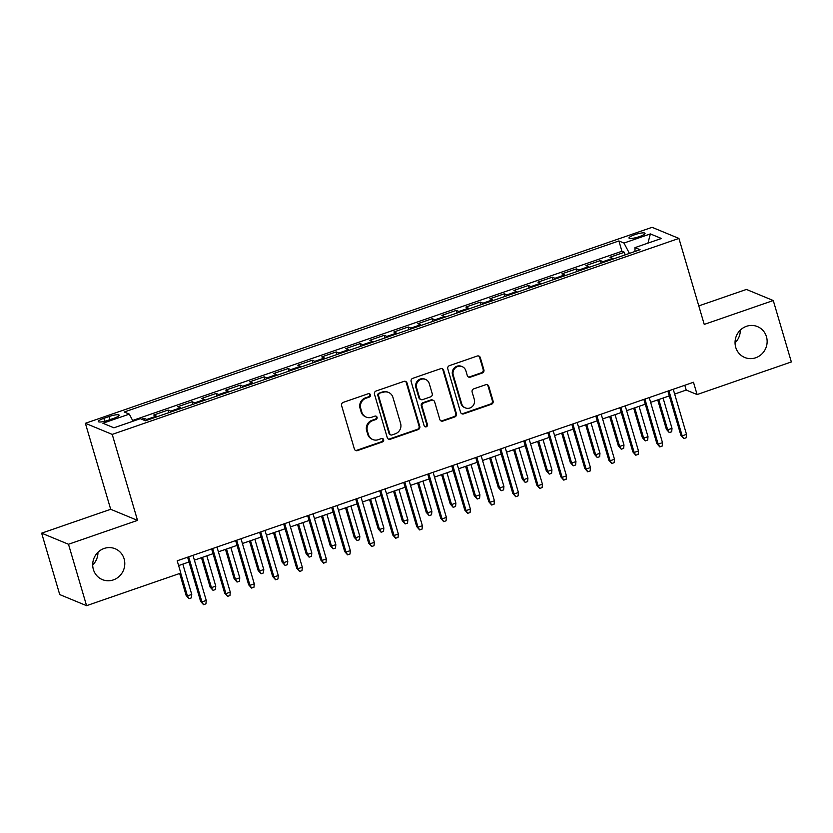 <?xml version="1.0" encoding="UTF-8"?>
<svg xmlns="http://www.w3.org/2000/svg" width="833" height="833" viewBox="0 0 833 833"><rect width="100%" height="100%" fill="white"/><g stroke="black" fill="none" stroke-linecap="round" stroke-linejoin="round"><path stroke-width="1.25" d="M370.435 394.832A1.791 1.708 112.5 0 0 368.29 393.717L343.248 402.37A2.561 2.447 112.5 0 0 341.603 405.598L354.379 449.008A2.561 2.447 112.5 0 0 357.44 450.601L382.482 441.938A1.791 1.708 112.5 0 0 382.68 438.595A1.791 1.708 112.5 0 0 381.493 438.564L378.255 439.689A8.205 7.82 112.5 0 1 368.436 434.576L367.374 430.963A8.205 7.82 112.5 0 1 372.643 420.634L375.891 419.52A1.791 1.708 112.5 0 0 376.079 416.167A1.791 1.708 112.5 0 0 374.892 416.136L371.653 417.26A8.205 7.82 112.5 0 1 361.834 412.148L360.772 408.534A8.205 7.82 112.5 0 1 366.041 398.205L369.29 397.091A1.791 1.708 112.5 0 0 370.435 394.832M366.249 417.125L365.52 416.823A8.205 7.82 112.5 0 1 361.116 411.856L360.043 408.232A8.205 7.82 112.5 0 1 365.323 397.914L368.561 396.789A1.791 1.708 112.5 0 0 369.092 393.634M355.399 450.382A2.561 2.447 112.5 0 0 356.722 450.299L381.764 441.646A1.791 1.708 112.5 0 0 382.295 438.491M372.851 439.553L372.122 439.251A8.205 7.82 112.5 0 1 367.717 434.274L366.645 430.661A8.205 7.82 112.5 0 1 371.924 420.332L375.162 419.218A1.791 1.708 112.5 0 0 375.693 416.063M735.726 347.351A16.712 15.931 112.5 0 0 744.712 357.482A16.712 15.931 112.5 0 0 761.758 354.067A16.712 15.931 112.5 0 0 766.464 336.73A16.712 15.931 112.5 0 0 757.478 326.598A16.712 15.931 112.5 0 0 740.422 330.014A16.712 15.931 112.5 0 0 735.726 347.351M735.05 342.842A16.712 15.931 112.5 0 0 740.298 330.139M93.379 569.491A16.712 15.931 112.5 0 0 102.365 579.612A16.712 15.931 112.5 0 0 119.411 576.197A16.712 15.931 112.5 0 0 124.117 558.86A16.712 15.931 112.5 0 0 115.131 548.739A16.712 15.931 112.5 0 0 98.075 552.154A16.712 15.931 112.5 0 0 93.379 569.491M92.702 564.972A16.712 15.931 112.5 0 0 97.95 552.269M634.694 234.719A8.351 1.624 -16.4 0 0 628.998 238.03A8.351 1.624 -16.4 0 0 639.338 236.634A8.351 1.624 -16.4 0 0 645.023 233.313A8.351 1.624 -16.4 0 0 634.694 234.719M482.255 373.038A2.561 2.447 112.5 0 0 483.9 369.81L480.318 357.628A2.561 2.447 112.5 0 0 477.247 356.035L449.435 365.656A2.561 2.447 112.5 0 0 447.79 368.884L460.566 412.283A2.561 2.447 112.5 0 0 463.627 413.886L491.439 404.265A2.561 2.447 112.5 0 0 493.084 401.037L488.763 386.325A2.561 2.447 112.5 0 0 485.691 384.731L473.79 388.844A2.561 2.447 112.5 0 0 472.144 392.072L474.289 399.371A6.851 6.539 112.5 0 1 465.366 407.889A6.851 6.539 112.5 0 1 461.68 403.734L453.267 375.152A6.851 6.539 112.5 0 1 462.19 366.635A6.851 6.539 112.5 0 1 465.876 370.789L467.282 375.558A2.561 2.447 112.5 0 0 470.343 377.151L482.255 373.038L481.526 372.736A2.561 2.447 112.5 0 0 483.171 369.508L479.589 357.336A2.561 2.447 112.5 0 0 478.559 355.962M704.239 324.412L773.274 300.536L791.35 361.949L697.096 394.55L693.483 382.264L177.2 560.796L180.823 573.083L86.57 605.674L68.493 544.261L137.528 520.386L112.226 434.399L678.926 238.425L704.239 324.412M407.014 382.982A2.561 2.447 112.5 0 0 403.943 381.389L376.131 391A2.561 2.447 112.5 0 0 374.486 394.228L387.262 437.637A2.561 2.447 112.5 0 0 390.323 439.23L418.135 429.609A2.561 2.447 112.5 0 0 419.78 426.392L407.014 382.982L406.285 382.68A2.561 2.447 112.5 0 0 405.255 381.306M412.783 378.328L440.595 368.707A2.561 2.447 112.5 0 1 443.666 370.31L456.432 413.709A2.561 2.447 112.5 0 1 454.787 416.937L442.885 421.061A2.561 2.447 112.5 0 1 439.824 419.457L434.639 401.86A2.561 2.447 112.5 0 0 431.567 400.256L423.674 402.985A2.561 2.447 112.5 0 0 422.029 406.212L427.423 424.538A1.791 1.708 112.5 0 1 425.09 426.767A1.791 1.708 112.5 0 1 424.122 425.684L411.138 381.556A2.561 2.447 112.5 0 1 412.783 378.328M625.135 254.877L624.365 252.274L609.954 257.251L612.609 258.345L602.998 261.666A10.444 2.395 70.9 0 1 603.79 262.26M601.114 263.186L600.354 260.573L585.943 265.56L588.587 266.654L578.987 269.975A10.444 2.395 70.9 0 1 579.778 270.558M577.102 271.485L576.342 268.882L561.931 273.859L564.576 274.952L554.976 278.274A10.444 2.395 70.9 0 1 555.767 278.868M553.091 279.794L552.321 277.181L537.92 282.168L540.565 283.262L530.965 286.583A10.444 2.395 70.9 0 1 531.756 287.166M529.08 288.093L528.309 285.49L513.909 290.467L516.554 291.56L506.943 294.882A10.444 2.395 70.9 0 1 507.734 295.476M505.069 296.402L504.298 293.789L489.887 298.776L492.542 299.87L482.932 303.191A10.444 2.395 70.9 0 1 483.723 303.774M481.058 304.701L480.287 302.098L465.876 307.075L468.521 308.168L458.921 311.49A10.444 2.395 70.9 0 1 459.712 312.083M457.036 313.01L456.276 310.397L441.865 315.384L444.51 316.478L434.909 319.799A10.444 2.395 70.9 0 1 435.701 320.382M433.025 321.309L432.265 318.706L417.854 323.683L420.498 324.776L410.898 328.098A10.444 2.395 70.9 0 1 411.689 328.691M409.013 329.618L408.243 327.005L393.842 331.992L396.487 333.085L386.876 336.407A10.444 2.395 70.9 0 1 387.678 336.99M385.002 337.917L384.232 335.314L369.821 340.291L372.476 341.384L362.865 344.706A10.444 2.395 70.9 0 1 363.657 345.299M360.991 346.226L360.22 343.613L345.81 348.6L348.465 349.693L338.854 353.015A10.444 2.395 70.9 0 1 339.645 353.598M336.98 354.525L336.209 351.922L321.798 356.899L324.443 357.992L314.843 361.314A10.444 2.395 70.9 0 1 315.634 361.907M312.958 362.834L312.198 360.22L297.787 365.208L300.432 366.301L290.832 369.623A10.444 2.395 70.9 0 1 291.623 370.206M288.947 371.133L288.187 368.53L273.776 373.507L276.421 374.611L266.82 377.932A10.444 2.395 70.9 0 1 267.612 378.515M264.936 379.442L264.165 376.828L249.765 381.816L252.409 382.909L242.799 386.231A10.444 2.395 70.9 0 1 243.6 386.814M240.924 387.741L240.154 385.138L225.743 390.115L228.398 391.218L218.787 394.54A10.444 2.395 70.9 0 1 219.579 395.123M216.913 396.05L216.143 393.436L201.732 398.424L204.387 399.517L194.776 402.839A10.444 2.395 70.9 0 1 195.568 403.422M192.892 404.349L192.131 401.745L177.721 406.723L180.365 407.826L170.765 411.148A10.444 2.395 70.9 0 1 171.556 411.731M168.88 412.658L168.12 410.044L153.709 415.032L156.354 416.125A10.444 2.395 70.9 0 1 157.145 416.708M108.332 420.207L113.611 418.385A8.091 1.572 -16.4 0 0 119.129 415.167A8.091 1.572 -16.4 0 0 109.123 416.521L103.833 418.343A8.091 1.572 -16.4 0 0 98.325 421.56A8.091 1.572 -16.4 0 0 108.332 420.207M112.226 434.399L85.383 423.299L652.083 227.326L678.926 238.425M624.365 252.274L621.939 251.264L618.898 240.945L124.232 412.012L129.302 414.116L133.03 421.196M618.898 240.945L623.979 243.049L650.386 233.917L661.412 238.477L635.006 247.609L640.077 249.713L145.411 420.769L140.329 418.676L113.923 427.808L102.896 423.247L129.302 414.116M144.734 420.488L144.099 418.353L146.754 419.447A10.444 2.395 70.9 0 1 147.545 420.03M168.12 410.044L170.765 411.148M192.131 401.745L194.776 402.839M216.143 393.436L218.787 394.54M240.154 385.138L242.799 386.231M264.165 376.828L266.82 377.932M288.187 368.53L290.832 369.623M312.198 360.22L314.843 361.314M336.209 351.922L338.854 353.015M360.22 343.613L362.865 344.706M384.232 335.314L386.876 336.407M408.243 327.005L410.898 328.098M432.265 318.706L434.909 319.799M456.276 310.397L458.921 311.49M480.287 302.098L482.932 303.191M504.298 293.789L506.943 294.882M528.309 285.49L530.965 286.583M552.321 277.181L554.976 278.274M576.342 268.882L578.987 269.975M600.354 260.573L602.998 261.666M621.939 251.264L132.645 420.467M144.099 418.353L141.631 419.207M137.528 520.386L110.685 509.286L41.65 533.162L68.493 544.261M41.65 533.162L59.726 594.575L86.57 605.674M773.274 300.536L746.43 289.436L698.793 305.909M110.685 509.286L85.383 423.299M674.647 394.051L686.215 390.052L697.096 394.55M178.616 565.586L189.029 561.983M194.391 560.13L213.04 553.685M218.402 551.821L237.051 545.376M242.413 543.522L261.062 537.077M266.425 535.213L285.073 528.768M290.436 526.914L309.085 520.469M314.457 518.605L333.106 512.16M338.469 510.306L357.118 503.861M362.48 501.997L381.129 495.552M386.491 493.698L405.14 487.253M410.502 485.389L429.151 478.944M434.514 477.09L453.173 470.635M458.535 468.781L477.184 462.336M482.546 460.482L501.195 454.027M506.558 452.173L525.207 445.728M530.569 443.874L549.218 437.419M554.58 435.565L573.229 429.12M578.591 427.267L597.251 420.811M602.613 418.957L621.262 412.512M626.624 410.659L645.273 404.203M650.635 402.349L669.284 395.904M684.809 385.262L686.215 390.052M181.167 408.409A10.444 2.395 -109.1 0 0 180.365 407.826M205.178 400.1A10.444 2.395 -109.1 0 0 204.387 399.517M229.19 391.802A10.444 2.395 -109.1 0 0 228.398 391.218M253.201 383.492A10.444 2.395 -109.1 0 0 252.409 382.909M277.212 375.194A10.444 2.395 -109.1 0 0 276.421 374.611M301.223 366.884A10.444 2.395 -109.1 0 0 300.432 366.301M325.245 358.586A10.444 2.395 -109.1 0 0 324.443 357.992M349.256 350.276A10.444 2.395 -109.1 0 0 348.465 349.693M373.267 341.978A10.444 2.395 -109.1 0 0 372.476 341.384M397.279 333.669A10.444 2.395 -109.1 0 0 396.487 333.085M421.29 325.37A10.444 2.395 -109.1 0 0 420.498 324.776M445.301 317.061A10.444 2.395 -109.1 0 0 444.51 316.478M469.323 308.762A10.444 2.395 -109.1 0 0 468.521 308.168M493.334 300.453A10.444 2.395 -109.1 0 0 492.542 299.87M517.345 292.154A10.444 2.395 -109.1 0 0 516.554 291.56M541.356 283.845A10.444 2.395 -109.1 0 0 540.565 283.262M565.368 275.546A10.444 2.395 -109.1 0 0 564.576 274.952M589.379 267.237A10.444 2.395 -109.1 0 0 588.587 266.654M635.006 247.609L634.996 251.462M613.4 258.938A10.444 2.395 -109.1 0 0 612.609 258.345M629.415 253.399L623.979 243.049M650.386 233.917L647.939 243.132M388.282 439.012A2.561 2.447 112.5 0 0 389.594 438.929L417.416 429.318A2.561 2.447 112.5 0 0 419.061 426.09L406.285 382.68M379.713 393.478A1.791 1.708 112.5 0 0 378.567 395.737L389.782 433.847A1.791 1.708 112.5 0 0 391.926 434.961L395.342 433.774A8.205 7.82 112.5 0 0 400.611 423.456L392.947 397.403A8.205 7.82 112.5 0 0 383.138 392.301L378.994 393.186A1.791 1.708 112.5 0 0 377.838 395.436L378.567 395.737M390.739 434.93L390.011 434.628A1.791 1.708 112.5 0 1 389.053 433.545L377.838 395.436M388.542 392.437L387.814 392.135A8.205 7.82 112.5 0 0 382.409 391.999L383.138 392.301M378.994 393.186L382.409 391.999M440.844 420.832A2.561 2.447 112.5 0 0 442.156 420.759L454.068 416.635A2.561 2.447 112.5 0 0 455.713 413.418L442.937 370.008A2.561 2.447 112.5 0 0 441.906 368.634M433.264 400.298L432.535 400.007A2.561 2.447 112.5 0 0 430.848 399.955L422.945 402.693A2.561 2.447 112.5 0 0 421.3 405.921L426.694 424.247L427.423 424.538M424.747 426.579A1.791 1.708 112.5 0 0 426.694 424.247M429.266 383.586A6.851 6.539 112.5 0 0 418.582 380.837A6.851 6.539 112.5 0 0 416.656 387.949L419.613 398.018A2.561 2.447 112.5 0 0 422.685 399.611L430.578 396.883A2.561 2.447 112.5 0 0 432.223 393.655L429.266 383.586M425.58 379.431L424.851 379.13A6.851 6.539 112.5 0 0 415.927 387.647L416.656 387.949M420.988 399.569L420.269 399.267A2.561 2.447 112.5 0 1 418.884 397.716L415.927 387.647M468.313 376.933A2.561 2.447 112.5 0 0 469.625 376.849L481.526 372.736M462.19 366.635L461.472 366.343A6.851 6.539 112.5 0 0 452.538 374.85L453.267 375.152M465.366 407.889L464.637 407.587A6.851 6.539 112.5 0 1 460.951 403.432L452.538 374.85M461.586 413.657A2.561 2.447 112.5 0 0 462.898 413.584L490.72 403.963A2.561 2.447 112.5 0 0 492.365 400.735L488.034 386.033A2.561 2.447 112.5 0 0 487.003 384.659M191.746 594.439L191.434 597.844L189.029 598.677L186.113 595.387L187.415 595.928L191.746 594.439L182.823 564.128M189.029 598.677L187.415 595.928L180.709 573.125M186.113 595.387L179.668 573.479M187.612 557.204L200.618 601.395L201.93 601.926L188.654 556.84M206.251 600.437L205.938 603.842L203.544 604.675L201.93 601.926L206.251 600.437L192.975 555.351M203.544 604.675L200.618 601.395M215.757 586.13L215.445 589.535L213.04 590.368L210.124 587.088L211.436 587.629L215.757 586.13L206.834 555.83M213.04 590.368L211.436 587.629L202.513 557.319M210.124 587.088L201.471 557.683M239.769 577.831L239.456 581.236L237.051 582.059L234.135 578.779L235.447 579.32L239.769 577.831L230.845 547.52M237.051 582.059L235.447 579.32L226.524 549.02M234.135 578.779L225.483 549.374M263.78 569.522L263.467 572.927L261.073 573.76L258.157 570.48L259.459 571.021L263.78 569.522L254.856 539.222M261.073 573.76L259.459 571.021L250.535 540.711M258.157 570.48L249.494 541.075M287.791 561.223L287.479 564.628L285.084 565.451L282.168 562.171L283.47 562.712L287.791 561.223L278.878 530.913M285.084 565.451L283.47 562.712L274.557 532.412M282.168 562.171L273.516 532.766M211.634 548.895L224.639 593.086L225.941 593.627L212.675 548.541M230.262 592.128L229.95 595.533L227.555 596.366L225.941 593.627L230.262 592.128L216.996 547.042M227.555 596.366L224.639 593.086M235.645 540.596L248.651 584.787L249.952 585.318L236.687 540.232M254.273 583.829L253.961 587.234L251.566 588.067L249.952 585.318L254.273 583.829L241.008 538.732M251.566 588.067L248.651 584.787M259.657 532.287L272.662 576.478L273.963 577.019L260.698 531.933M278.284 575.52L277.983 578.925L275.577 579.758L273.963 577.019L278.284 575.52L265.019 530.434M275.577 579.758L272.662 576.478M283.668 523.988L296.673 568.179L297.985 568.71L284.709 523.624M302.306 567.221L301.994 570.626L299.588 571.459L297.985 568.71L302.306 567.221L289.03 522.124M299.588 571.459L296.673 568.179M311.802 552.914L311.5 556.319L309.095 557.152L306.18 553.872L307.481 554.414L311.802 552.914L302.889 522.614M309.095 557.152L307.481 554.414L298.568 524.103M306.18 553.872L297.527 524.467M307.679 515.679L320.684 559.87L321.996 560.411L308.72 515.325M326.317 558.912L326.005 562.317L323.6 563.15L321.996 560.411L326.317 558.912L313.041 513.826M323.6 563.15L320.684 559.87M335.824 544.615L335.512 548.02L333.106 548.843L330.191 545.563L331.492 546.104L335.824 544.615L326.9 514.305M333.106 548.843L331.492 546.104L322.579 515.804M330.191 545.563L321.538 516.158M331.69 507.38L344.695 551.571L346.007 552.102L332.731 507.016M350.329 550.613L350.016 554.018L347.621 554.851L346.007 552.102L350.329 550.613L337.063 505.516M347.621 554.851L344.695 551.571M359.835 536.306L359.523 539.711L357.118 540.544L354.202 537.264L355.514 537.806L359.835 536.306L350.912 506.006M357.118 540.544L355.514 537.806L346.59 507.495M354.202 537.264L345.549 507.859M355.712 499.071L368.717 543.262L370.019 543.803L356.753 498.707M374.34 542.304L374.027 545.709L371.633 546.542L370.019 543.803L374.34 542.304L361.074 497.218M371.633 546.542L368.717 543.262M383.846 528.007L383.534 531.412L381.129 532.235L378.213 528.955L379.525 529.496L383.846 528.007L374.923 497.697M381.129 532.235L379.525 529.496L370.602 499.196M378.213 528.955L369.56 499.55M379.723 490.772L392.728 534.963L394.03 535.494L380.764 490.408M398.351 534.005L398.049 537.41L395.644 538.243L394.03 535.494L398.351 534.005L385.085 488.909M395.644 538.243L392.728 534.963M407.858 519.698L407.545 523.103L405.15 523.936L402.235 520.656L403.536 521.198L407.858 519.698L398.934 489.398M405.15 523.936L403.536 521.198L394.613 490.887M402.235 520.656L393.572 491.251M403.734 482.463L416.739 526.654L418.041 527.195L404.776 482.099M422.373 525.696L422.06 529.101L419.655 529.934L418.041 527.195L422.373 525.696L409.097 480.61M419.655 529.934L416.739 526.654M431.869 511.4L431.556 514.804L429.162 515.627L426.246 512.347L427.548 512.889L431.869 511.4L422.956 481.089M429.162 515.627L427.548 512.889L418.635 482.588M426.246 512.347L417.593 482.942M427.745 474.164L440.751 518.345L442.063 518.886L428.787 473.8M446.384 517.397L446.071 520.802L443.666 521.635L442.063 518.886L446.384 517.397L433.108 472.301M443.666 521.635L440.751 518.345M455.88 503.09L455.578 506.495L453.173 507.328L450.257 504.048L451.559 504.59L455.88 503.09L446.967 472.78M453.173 507.328L451.559 504.59L442.646 474.279M450.257 504.048L441.605 474.643M451.757 465.855L464.762 510.046L466.074 510.587L452.798 465.491M470.395 509.088L470.083 512.493L467.677 513.326L466.074 510.587L470.395 509.088L457.119 464.002M467.677 513.326L464.762 510.046M479.902 494.792L479.589 498.196L477.184 499.019L474.269 495.739L475.581 496.281L479.902 494.792L470.978 464.481M477.184 499.019L475.581 496.281L466.657 465.98M474.269 495.739L465.616 466.334M475.768 457.556L488.784 501.737L490.085 502.278L476.809 457.192M494.406 500.789L494.094 504.194L491.699 505.027L490.085 502.278L494.406 500.789L481.141 455.693M491.699 505.027L488.784 501.737M503.913 486.482L503.601 489.887L501.195 490.72L498.28 487.44L499.592 487.982L503.913 486.482L494.989 456.172M501.195 490.72L499.592 487.982L490.668 457.671M498.28 487.44L489.627 458.035M499.79 449.247L512.795 493.438L514.096 493.979L500.831 448.883M518.418 492.48L518.105 495.885L515.71 496.718L514.096 493.979L518.418 492.48L505.152 447.394M515.71 496.718L512.795 493.438M527.924 478.184L527.612 481.589L525.217 482.411L522.291 479.131L523.603 479.673L527.924 478.184L519.001 447.873M525.217 482.411L523.603 479.673L514.679 449.372M522.291 479.131L513.638 449.726M523.801 440.938L536.806 485.129L538.108 485.67L524.842 440.584M542.429 484.181L542.127 487.586L539.722 488.419L538.108 485.67L542.429 484.181L529.163 439.085M539.722 488.419L536.806 485.129M551.935 469.874L551.623 473.279L549.228 474.112L546.313 470.832L547.614 471.374L551.935 469.874L543.022 439.564M549.228 474.112L547.614 471.374L538.691 441.063M546.313 470.832L537.649 441.428M547.812 432.639L560.817 476.83L562.119 477.371L548.853 432.275M566.45 475.872L566.138 479.277L563.733 480.11L562.119 477.371L566.45 475.872L553.174 430.786M563.733 480.11L560.817 476.83M575.947 461.565L575.634 464.981L573.239 465.803L570.324 462.523L571.625 463.065L575.947 461.565L567.034 431.265M573.239 465.803L571.625 463.065L562.712 432.754M570.324 462.523L561.671 433.118M571.823 424.33L584.828 468.521L586.14 469.062L572.865 423.976M590.462 467.573L590.149 470.978L587.744 471.811L586.14 469.062L590.462 467.573L577.186 422.477M587.744 471.811L584.828 468.521M599.958 453.267L599.656 456.671L597.251 457.504L594.335 454.224L595.637 454.766L599.958 453.267L591.045 422.956M597.251 457.504L595.637 454.766L586.724 424.455M594.335 454.224L585.682 424.82M595.834 416.031L608.84 460.222L610.152 460.764L596.876 415.667M614.473 459.264L614.16 462.669L611.755 463.502L610.152 460.764L614.473 459.264L601.197 414.178M611.755 463.502L608.84 460.222M623.979 444.957L623.667 448.373L621.262 449.195L618.346 445.915L619.658 446.457L623.979 444.957L615.056 414.657M621.262 449.195L619.658 446.457L610.735 416.146M618.346 445.915L609.694 416.51M619.846 407.722L632.861 451.913L634.163 452.454L620.887 407.368M638.484 450.965L638.172 454.37L635.777 455.203L634.163 452.454L638.484 450.965L625.219 405.869M635.777 455.203L632.861 451.913M647.991 436.659L647.678 440.063L645.273 440.896L642.358 437.617L643.67 438.158L647.991 436.659L639.067 406.348M645.273 440.896L643.67 438.158L634.746 407.847M642.358 437.617L633.705 408.212M643.867 399.424L656.873 443.614L658.174 444.156L644.909 399.059M662.495 442.656L662.183 446.061L659.788 446.894L658.174 444.156L662.495 442.656L649.23 397.57M659.788 446.894L656.873 443.614M672.002 428.349L671.69 431.765L669.295 432.587L666.369 429.307L667.681 429.849L672.002 428.349L663.078 398.049M669.295 432.587L667.681 429.849L658.757 399.538M666.369 429.307L657.716 399.902M667.879 391.114L680.884 435.305L682.185 435.846L668.92 390.76M686.507 434.357L686.205 437.762L683.799 438.595L682.185 435.846L686.507 434.357L673.241 389.261M683.799 438.595L680.884 435.305M156.354 416.125L146.754 419.447M104.698 421.279L103.833 418.343M110.029 419.624L109.123 416.521M365.323 397.914L366.041 398.205M360.043 408.232L360.772 408.534M361.116 411.856L361.834 412.148M375.162 419.218L375.891 419.52M371.924 420.332L372.643 420.634M366.645 430.661L367.374 430.963M367.717 434.274L368.436 434.576M381.764 441.646L382.482 441.938M356.722 450.299L357.44 450.601M368.561 396.789L369.29 397.091M419.061 426.09L419.78 426.392M417.416 429.318L418.135 429.609M389.594 438.929L390.323 439.23M389.053 433.545L389.782 433.847M442.937 370.008L443.666 370.31M455.713 413.418L456.432 413.709M454.068 416.635L454.787 416.937M442.156 420.759L442.885 421.061M430.848 399.955L431.567 400.256M422.945 402.693L423.674 402.985M421.3 405.921L422.029 406.212M418.884 397.716L419.613 398.018M469.625 376.849L470.343 377.151M460.951 403.432L461.68 403.734M488.034 386.033L488.763 386.325M492.365 400.735L493.084 401.037M490.72 403.963L491.439 404.265M462.898 413.584L463.627 413.886M479.589 357.336L480.318 357.628M483.171 369.508L483.9 369.81"/></g></svg>

